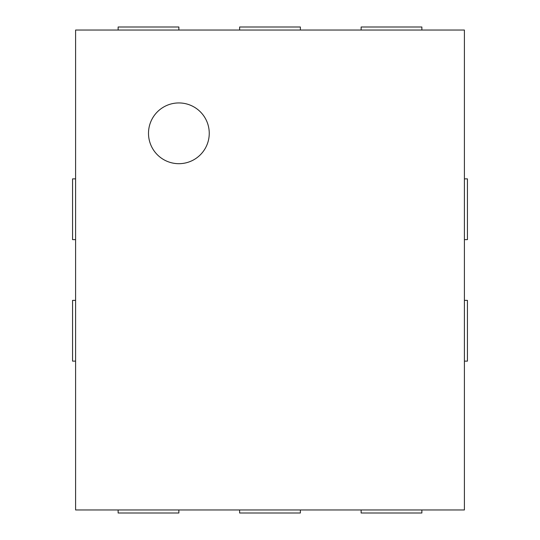 <?xml version="1.0" encoding="UTF-8"?>
<svg xmlns="http://www.w3.org/2000/svg" width="540" height="540" viewBox="0 0 540 540"><rect width="100%" height="100%" fill="white"/><g stroke="black" fill="none" stroke-linecap="round" stroke-linejoin="round"><path stroke-width="0.81" d="M75.6 30.038L464.4 30.038L464.4 509.963L75.6 509.963L75.6 30.038M178.875 30.038L178.875 27L118.125 27L118.125 30.038M300.375 30.038L300.375 27L239.625 27L239.625 30.038M421.875 30.038L421.875 27L361.125 27L361.125 30.038M464.4 239.625L467.438 239.625L467.438 178.875L464.4 178.875M464.4 361.125L467.438 361.125L467.438 300.375L464.4 300.375M361.125 509.963L361.125 513L421.875 513L421.875 509.963M239.625 509.963L239.625 513L300.375 513L300.375 509.963M118.125 509.963L118.125 513L178.875 513L178.875 509.963M75.6 178.875L72.562 178.875L72.562 239.625L75.6 239.625M75.6 300.375L72.562 300.375L72.562 361.125L75.6 361.125M178.875 163.688A30.375 30.375 0 0 1 152.57 118.125A30.375 30.375 0 0 1 205.18 118.125A30.375 30.375 0 0 1 178.875 163.688"/></g></svg>
